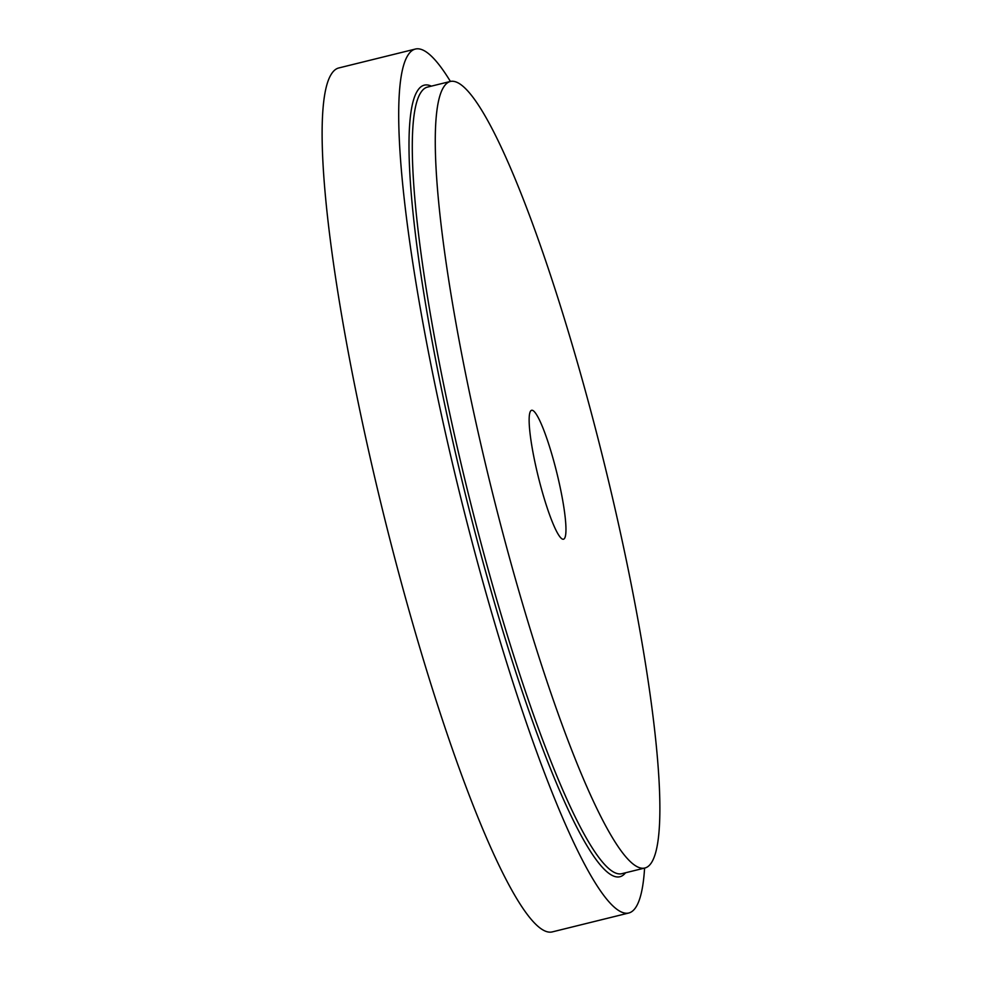<?xml version="1.0" encoding="UTF-8"?>
<svg xmlns="http://www.w3.org/2000/svg" width="981" height="981" viewBox="0 0 981 981"><rect width="100%" height="100%" fill="white"/><g stroke="black" fill="none" stroke-linecap="round" stroke-linejoin="round"><path stroke-width="1.47" d="M644.591 868.062A444.969 63.471 -103.9 0 1 628.662 913.041L552.082 931.95A444.969 63.471 -103.9 0 1 391.321 544.884A444.969 63.471 -103.9 0 1 331.345 74.139A444.969 63.471 -103.9 0 1 338.801 67.959L415.38 49.05A444.969 63.471 -103.9 0 1 450.414 81.448M530.513 411.198A66.414 9.467 -103.9 0 1 531.628 410.266A66.414 9.467 -103.9 0 1 556.742 472.474A66.414 9.467 -103.9 0 1 563.462 539.219A66.414 9.467 -103.9 0 1 539.464 481.45A66.414 9.467 -103.9 0 1 530.513 411.198M443.67 87.076A405.116 57.781 -103.9 0 1 450.463 81.435A405.116 57.781 -103.9 0 1 603.646 460.898A405.116 57.781 -103.9 0 1 644.64 868.062A405.116 57.781 -103.9 0 1 498.274 515.65A405.116 57.781 -103.9 0 1 443.67 87.076M628.662 913.041A444.969 63.471 -103.9 0 1 467.9 525.975A444.969 63.471 -103.9 0 1 407.924 55.243A444.969 63.471 -103.9 0 1 415.38 49.05M644.64 868.062L621.66 873.728A405.116 57.781 -103.9 0 1 475.295 521.328A405.116 57.781 -103.9 0 1 420.702 92.741A405.116 57.781 -103.9 0 1 427.483 87.101L450.463 81.435M625.547 872.771A407.777 58.161 -103.9 0 1 478.287 544.639A407.777 58.161 -103.9 0 1 417.465 90.828A407.777 58.161 -103.9 0 1 431.37 86.144"/></g></svg>
